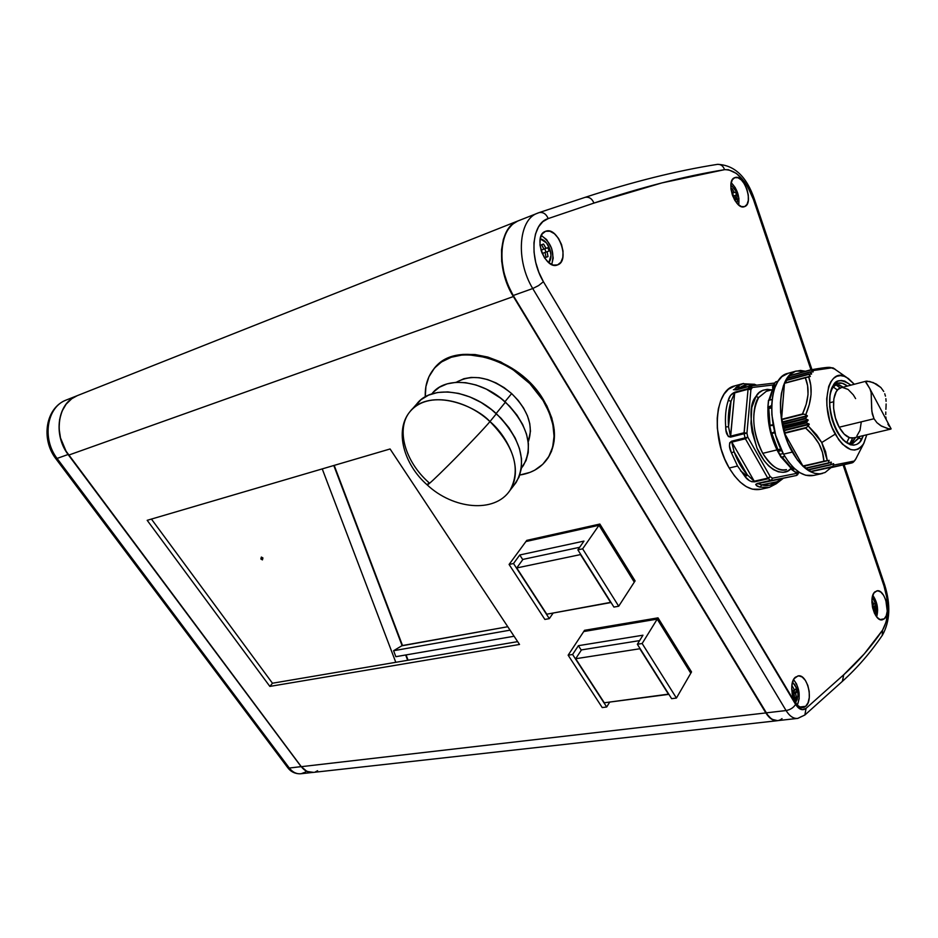 <?xml version="1.0" encoding="UTF-8"?>
<svg xmlns="http://www.w3.org/2000/svg" width="938" height="938" viewBox="0 0 938 938"><rect width="100%" height="100%" fill="white"/><g stroke="black" fill="none" stroke-linecap="round" stroke-linejoin="round"><path stroke-width="1.41" d="M834.163 384.193L837.693 383.267L833.073 387.324C822.696 401.699 838.091 447.731 853.099 443.322L859.9 436.405L859.079 438.069L861.776 439.289L863.37 435.584L859.665 442.232L856.98 444.284L853.779 445.187L850.238 444.729L842.969 439.875L836.837 431.316L832.194 420.072L829.638 406.752L830.048 394.476L833.003 385.893C829.227 390.36 826.378 410.961 836.837 431.316C847.917 450.475 859.196 445.785 861.776 439.289L859.079 438.069L852.501 443.463M775.527 381.989L773.158 385.94L776.054 384.779L772.619 386.479L775.386 382.141M772.642 387.394L775.398 386.268L772.525 387.042L773.24 388.461L769.617 400.057L773.24 388.461L772.642 387.394M756.016 396.399L758.619 397.583C753.66 402.765 749.251 428.584 762.758 453.324C771.564 466.608 779.478 472.037 786.478 469.621C778.2 471.251 770.297 465.823 762.758 453.324L776.992 449.912L762.758 453.324C752.358 431.843 750.975 413.259 758.619 397.583L756.016 396.399L759.077 392.729L762.899 390.267L767.331 389.329L771.528 389.903C763.907 388.836 758.736 390.994 756.016 396.399C749.04 403.926 749.333 421.092 756.896 447.883C767.718 473.01 785.083 476.105 790.734 468.836L787.557 471.064L783.195 472.318L778.376 471.837L773.393 469.61L768.55 465.787L764.142 460.734L757.036 448.212L752.112 432.008L750.975 423.319L751.795 407.491L756.016 396.399M775.703 484.008L769.242 487.408L760.179 487.174L756.333 485.45L755.688 484.336L770.649 480.42L768.281 478.743L752.018 481.792L749.45 480.678L745.159 476.739L737.561 466.034L731.429 452.855L729.459 445.855L729.694 442.853L731.499 441.223L745.03 437.858L744.104 433.708L730.585 437.108L728.545 426.778C727.818 417.093 728.638 408.593 731.007 401.288L734.677 392.893L748.067 389.247L750.916 389.657L751.619 388.531L749.016 387.347L748.278 388.52L750.916 389.657L748.278 388.52L749.779 386.245L734.782 389.891L737.784 386.093L743.506 383.454L737.784 386.093C734.442 388.508 733.985 389.786 736.4 389.891L749.779 386.245L749.016 387.347L751.619 388.531L752.346 387.464L750.166 385.964M427.247 484.934L428.912 482.613C404.946 461.602 395.59 428.877 409.906 411.723C394.23 430.53 403.797 464.545 427.247 484.934C452.843 509.041 494.42 513.707 509.944 490.48L516.123 482.46C527.367 461.602 520.801 438.691 496.39 413.717L489.941 421.572C514.493 446.664 521.165 469.633 509.944 490.48L508.173 492.813L509.944 490.48C525.491 466.315 504.245 433.016 489.941 421.572C486.306 426.286 463.126 450.639 448.516 465.131C435.361 478.216 428.279 484.817 427.247 484.934C428.279 484.817 435.361 478.216 448.516 465.131C463.126 450.639 486.306 426.286 489.941 421.572C476.762 406.705 431.199 386.538 409.906 411.723C423.964 392.518 463.431 396.762 489.941 421.572L496.39 413.717C470.044 389.024 430.706 384.908 416.624 404.137L411.817 409.578M260.928 558.72L262.441 559.88L261.35 557.066L260.928 558.72L261.35 557.066L262.441 559.88L260.928 558.72M833.261 387.007L837.446 390.044L833.261 387.007M833.507 401.781L829.767 402.742L833.507 401.781M835.43 384.51L840.26 387.992L835.43 384.51M838.842 387.019L837.54 385.753M831.303 389.587L832.112 388.051M838.842 384.662L843.18 387.183L836.004 384.088M837.693 383.267L842.453 383.314L847.46 386.057C843.59 383.22 840.342 382.294 837.693 383.267M855.409 459.702L856.64 457.427L855.409 459.702M855.21 460.054L855.479 459.292L854.975 460.101M854.436 461.004L855.315 459.526L854.436 461.004L833.436 465.154L854.436 461.004L853.005 462.457M833.671 463.782L833.436 465.154L833.671 463.782L832.534 464.04L833.671 463.782M830.962 464.814L833.366 463.63L830.962 464.814M830.658 464.58L807.712 469.879L830.634 464.685L807.712 469.879L807.032 468.097L807.677 469.786L830.658 464.58L831.338 462.364L830.658 464.58M831.361 462.211L829.614 462.751L831.361 462.211M828.723 463.149L831.021 462.117L828.723 463.149M828.395 462.891L805.461 468.238L828.371 463.02L805.461 468.238L804.546 465.846L805.414 468.132L828.395 462.891L829.122 460.464L828.395 462.891M829.133 460.335L804.675 466.057L829.133 460.335M827.304 460.593L802.811 466.022L784.555 433.297L784.707 430.249L783.336 428.549L806.258 422.323L783.336 428.549L783.699 426.192L782.444 424.515L805.332 418.242L782.351 424.257L782.902 422.1L781.542 419.708L803.678 414.104L781.542 419.708L784.473 383.161L781.448 419.309L802.494 413.975L806.199 404.255L808.028 394.664L807.618 385.694L805.296 377.686L784.426 383.314L810.221 376.513L808.638 376.759L810.76 385.096L811.065 394.499L809.283 404.583L805.73 414.76L803.737 414.115L781.542 419.732L782.808 421.842L807.419 415.933L782.89 422.358L782.362 424.011L805.332 418.242L807.301 416.214L782.808 421.842L807.243 415.675L805.73 414.76L807.419 415.933L805.355 418.758L782.444 424.515L783.57 425.922L808.181 420.072L783.699 426.485L783.265 428.056L806.258 422.323L808.075 420.4L783.699 426.485L807.946 419.825L805.472 418.817L782.491 424.586L805.355 418.758L808.181 420.072L806.246 422.839L783.336 428.549L784.59 430.014L809.201 424.457L784.731 430.519L784.555 433.297L803.045 466.186L823.892 461.191L822.474 452.444L818.944 443.733L813.164 435.513L805.636 428.103L784.555 433.297L806.692 427.388L784.461 432.875L806.692 427.388L809.201 424.457L784.59 430.014L809.025 423.953L806.375 422.921L783.394 428.631L806.246 422.839L809.166 424.035L808.216 425.922L816.775 435.044L821.758 442.525L825.569 451.577L827.304 460.593L821.758 442.525L835.219 434.142L821.758 442.525L808.216 425.922L805.636 428.103C817.197 437.94 823.283 448.962 823.892 461.191L827.304 460.593M866.818 434.763L863.581 443.815C855.421 454.414 845.959 451.19 835.219 434.142C819.249 406.635 828.008 365.328 846.533 377.357L854.33 384.263L848.339 378.483L844.352 376.349L840.46 375.61L836.813 376.29L833.554 378.377L830.81 381.813L828.7 386.479L826.706 398.72L826.906 405.826L829.684 420.599L832.158 427.669L838.748 439.758L842.594 444.307L850.66 449.56L854.541 450.064L858.129 449.15L861.295 446.84L863.898 443.252L866.818 434.763M810.385 471.544L832.569 466.526L810.385 471.544L809.435 469.704L810.62 471.708L832.569 466.526L833.436 465.154L832.534 466.549L810.385 471.544M780.357 450.944L778.141 451.178L779.806 454.285L783.207 453.605L779.806 454.285L777.379 450.732L780.357 450.944M822.509 473.467C812.062 475.496 801.99 468.367 792.317 452.081L783.523 454.168C793.208 470.372 803.291 477.454 813.774 475.414L805.625 475.249L799.844 472.67L794.076 468.179L788.565 461.93L783.523 454.168L775.691 435.361L771.868 414.795L771.693 404.899L772.678 395.789L774.776 387.851L777.907 381.379L781.929 376.619L788.401 373.195M766.311 391.31L758.619 397.583L766.311 391.31L772.044 389.762M735.767 198.575L735.216 200.943L734.677 200.075L735.861 199.63L734.677 200.064L735.861 199.63L735.181 195.421L735.767 198.575M735.603 195.256L732.836 196.277L735.603 195.256M736.084 193.451L736.529 194.916L732.836 196.288L733.551 196.007L732.578 193.134L733.551 196.007L736.529 194.916L735.544 192.032L736.084 193.451M735.298 192.126L734.208 192.536L735.298 192.126M733.762 191.563L734.208 192.536L732.73 193.076L731.112 189.968L732.73 193.076L734.208 192.536L732.191 188.808L733.762 191.563M731.499 189.066L732.191 188.808L731.019 189.242L730.913 188.233L732.191 188.808L731.499 189.066M734.055 188.468L730.866 185.196L734.055 188.468M736.987 203.312L737.514 198.856L736.987 203.312M875.306 609.935L874.72 613.745L874.802 611.412L874.122 611.951L873.559 608.129L872.727 608.258L873.559 608.129L874.122 611.951L875.365 610.884L874.075 611.095L875.365 610.884L874.802 607.074L875.306 609.935M875.142 606.722L872.539 607.425L874.802 607.074L875.811 605.725L875.142 606.722M875.412 604.377L875.811 605.725L872.75 606.218L875.811 605.725L874.896 603.04L875.412 604.377M874.732 603.345L873.888 604.365L874.732 603.345M873.466 603.439L873.888 604.365L872.281 604.623L873.888 604.365L871.93 600.766L873.466 603.439M874.181 600.273L872.246 597.518L874.181 600.273M875.377 614.965L876.174 612.209L875.377 614.965M796.21 696.395L795.295 702.445L795.623 698.036L794.838 698.681L794.169 694.589L792.563 695.726L794.169 694.589L792.352 694.812L794.169 694.589L794.838 698.681L796.292 697.403L794.756 697.591L796.292 697.403L795.635 693.323L796.21 696.395M796.034 692.889L792.141 693.757L795.635 693.323L796.901 691.681L796.034 692.889M796.456 690.216L796.901 691.681L793.7 692.068L796.901 691.681L795.893 688.773L796.456 690.216M795.659 689.16L794.615 690.415L795.659 689.16M794.158 689.407L794.615 690.415L792.692 690.649L794.615 690.415L792.504 686.499L794.158 689.407M791.824 687.12L792.504 686.499L791.824 687.12M796.573 688.187L792.575 682.067M795.647 703.019L797.734 696.383L795.647 703.019M547.522 247.784L548.601 249.297L549.774 248.898L546.479 242.907L540.218 238.815C544.286 239.694 547.475 243.059 549.774 248.898C551.661 254.796 551.345 259.404 548.824 262.71L550.993 255.242L549.774 248.898L548.601 249.297L549.129 250.985L547.1 251.712L548.027 256.59L546.033 257.317L545.107 252.451L542.199 253.506L547.1 251.712L545.107 252.463L546.033 257.317L548.027 256.59L547.1 251.712L549.129 250.985L547.944 247.644L542.047 249.813L547.522 247.784M545.4 247.233L545.916 248.371L542.047 249.813L547.944 247.644L545.916 248.371L543.559 244.032L545.4 247.233M542.61 244.361L541.578 244.783L542.61 244.361M542.211 245.779L541.554 244.748L543.559 244.032L541.554 244.748L543.911 249.086L542.211 245.779M543.102 249.379L541.003 250.176L543.102 249.379M756.614 385.178L754.293 384.217L755.301 385.342L754.527 384.299L742.509 383.724L734.302 385.987C714.486 390.337 711.086 438.316 729.201 468.015L737.561 466.034L729.201 468.015C739.25 484.348 749.825 491.43 760.929 489.249L752.358 489.179L746.261 486.623L740.211 482.12L734.442 475.836L729.201 468.015L724.699 458.952L721.123 449.009L717.3 428.15L717.218 418.102L718.356 408.851L720.677 400.761L724.054 394.159L728.369 389.27L735.193 385.741M778.974 480.877L778.165 481.675M738.71 205C739.73 196.3 737.233 188.878 731.194 182.746L735.216 187.588L737.62 192.865L738.933 198.551L738.71 205M744.608 206.606L741.43 206.583L737.983 204.355L734.782 200.251L732.332 194.893L730.995 189.101L731.007 183.789L732.344 179.756L734.794 177.634C743.986 173.612 754.14 203.675 744.608 206.606L744.573 206.618C735.486 210.921 725.097 180.612 734.689 177.681L737.983 177.728L741.407 180.002L744.573 184.106L746.988 189.417L748.301 195.127L748.313 200.392L747.011 204.425L744.608 206.606M876.69 616.864C878.613 609.161 877.323 601.985 872.821 595.313L876.913 604.318L877.64 609.935L876.69 616.864M884.241 618.834L880.032 619.549L877.042 617.286L874.439 613.182L872.645 607.871L871.906 602.161L872.363 596.943L873.935 593.027L876.831 590.87C884.733 588.454 891.37 613.499 884.241 618.834L882.353 619.795C874.427 622.199 867.826 596.849 875.06 591.749L877.792 590.788L880.782 592.042L883.596 595.302L885.812 600.05L887.242 611.119L886.246 615.762L884.241 618.834M797.335 705.153C800.712 696.043 799.469 687.531 793.583 679.616L796.596 684.013L799.082 692.713L799.153 698.763L797.335 705.153M805.672 706.314L799.739 707.006L805.672 706.314L804.159 707.287L800.782 707.44L797.359 705.177L794.416 700.85L792.422 695.128L791.684 688.867L792.305 683.075L794.193 678.62L797.945 675.923C807.102 673.437 813.844 699.983 805.672 706.314L803.092 707.604C793.911 710.054 787.24 683.157 795.518 677.119L798.695 675.841L802.154 676.99L805.355 680.355L807.829 685.444L809.201 691.47L809.283 697.544L808.052 702.75L805.672 706.314M551.732 264.528C554.862 252.392 551.368 242.719 541.273 235.497L546.643 239.612L551.591 248.242L553.209 258.079L551.732 264.528M545.611 231.276C558.169 226.081 570.515 260.834 557.606 264.903L553.291 265.079L548.742 262.64L544.603 257.973L541.519 251.771L539.983 245.006L540.229 238.733L542.211 233.902L545.611 231.276L549.903 231.217L554.428 233.726L558.509 238.404L561.522 244.525L563.034 251.185L562.823 257.387L560.912 262.218L557.571 264.915C545.224 270.601 532.409 235.602 545.341 231.381L545.611 231.276M505.136 401.851L498.313 396.352L505.136 401.851M433.25 392.26L439.43 387.23L447.109 383.865L456.009 382.329L465.776 382.704L476.023 384.99L486.33 389.118L500.998 398.392L509.651 406.248L516.967 415.077L522.665 424.504L526.523 434.153L528.399 443.615L528.235 452.526L526.077 460.523L521.434 468.039L523.252 465.682C533.792 446.312 527.86 425.137 505.465 402.168L496.155 413.506L505.465 402.168C481.311 379.491 445.034 375.868 431.937 393.784L431.843 393.901M511.656 393.573C491.172 377.029 472.682 373.289 456.208 382.317L463.876 378.706L471.193 377.428L479.212 377.721L487.608 379.573L496.038 382.927L504.163 387.664L511.656 393.573L504.961 401.699L511.656 393.573L518.198 400.42L523.521 407.924L527.437 415.78L529.771 423.671L530.462 431.269L528.211 441.974C533.71 426.227 528.188 410.094 511.656 393.573M543.477 399.846C519.265 357.8 456.103 340.025 434.986 367.614L442.302 361.259L451.753 356.698L462.786 354.412L474.956 354.517L487.807 357.061L500.775 361.951L519.3 373.265L530.263 382.997L539.573 394.007L546.842 405.826L551.79 417.961L554.241 429.909L554.124 441.188L551.497 451.354L547.886 458.154C557.911 441.962 556.445 422.534 543.477 399.846M425.277 396.786C424.855 385.952 427.658 376.748 433.661 369.162C454.004 340.33 518.433 357.706 543.02 400.432L529.794 383.572L512.863 369.584L500.294 362.525L487.314 357.624L468.261 354.716L462.293 354.963L451.26 357.261L441.81 361.81L437.788 364.882L434.271 368.423L428.924 376.795L425.911 386.562L425.277 396.786M313.491 772.361L306.961 771.446L301.286 766.674L68.697 455.106L513.379 296.549L765.842 712.927L301.286 766.674L66.047 451.155L60.501 437.952L59.082 428.643L59.586 419.579L61.99 411.266L66.129 404.184L71.757 398.72L77.291 395.648C57.699 402.637 52.786 434.951 68.697 455.106L513.379 296.549L765.842 712.927L771.611 719.212L777.637 720.665C773.381 721.181 769.441 718.602 765.842 712.927L301.286 766.674C304.709 771.024 308.684 772.935 313.233 772.408L776.899 720.759M517.647 641.639L272.466 683.227L151.428 519.077L272.466 683.227L517.647 641.639M513.379 296.549C495.721 268.784 498.43 227.594 517.753 221.016L512.383 224.311L507.071 230.666L503.378 239.284L501.537 249.719L501.678 261.35L503.8 273.509L507.775 285.48L513.379 296.549M635.096 580.892L599.851 524.049L526.793 540.358L525.937 541.519L599.03 525.245L634.299 582.111L635.096 580.892L599.851 524.049L599.03 525.245L599.851 524.049L526.793 540.358L509.088 564.453L513.52 563.515L549.316 618.634L544.872 619.432L509.088 564.453L513.52 563.515L519.769 554.979L522.783 559.646L519.769 554.979L583.975 541.097L577.867 549.856L582.639 548.836L618.705 606.218L613.921 607.074L577.867 549.856L613.921 607.074L618.705 606.218L634.287 582.135L599.007 525.268L582.639 548.836L618.705 606.218L634.299 582.111L599.007 525.268L525.913 541.543L509.088 564.453L544.872 619.432L549.316 618.634L513.52 563.515L519.769 554.979L583.975 541.097L577.867 549.856L582.639 548.836L599.007 525.268L525.913 541.543L599.03 525.245L634.299 582.111L635.096 580.892M691.529 671.936L658.007 617.849L584.538 630.313L583.741 631.509L657.245 619.092L690.802 673.191L691.529 671.936L658.007 617.849L657.245 619.092L658.007 617.849L584.538 630.313L583.753 631.532L657.245 619.092L690.778 673.203L691.529 671.936M269.851 686.405L519.523 644.465L390.079 448.974L147.184 520.32L269.851 686.405L272.466 683.227L269.851 686.405L147.184 520.32L390.079 448.974L519.523 644.465L269.851 686.405M767.788 715.143L513.109 295.4L507.739 284.449L503.952 272.677L501.982 260.764L501.936 249.391M315.602 771.763L317.607 770.719M642.143 643.503L676.427 698.048L671.62 698.669L637.348 644.265L642.143 643.503L676.427 698.048L690.79 673.226L657.221 619.115L642.143 643.503L657.221 619.115L583.729 631.544L568.147 655.193L572.602 654.49L606.698 706.994L602.231 707.569L568.147 655.193L572.602 654.49L578.394 645.684L581.29 650.163L578.394 645.684L642.964 635.214L637.348 644.265L671.62 698.669L676.427 698.048L690.79 673.226L657.221 619.115L583.729 631.544L568.147 655.193L602.231 707.569L606.698 706.994L572.602 654.49L578.394 645.684L642.964 635.214L637.348 644.265L642.143 643.503M609.735 702.07L606.698 706.994L609.735 702.07M581.454 649.905L639.61 640.619L581.454 649.905L575.686 658.734L639.822 648.756L668.583 694.39L604.295 702.785L575.686 658.734L581.454 649.905M604.295 702.785L668.747 694.097L639.822 648.756L575.686 658.734L604.295 702.785M519.828 475.027L530.005 472.365L534.683 470.208L542.75 464.31L548.836 456.489L552.67 447.027L554.053 436.252L552.869 424.586L549.164 412.474L543.02 400.432C555.988 423.12 557.453 442.56 547.429 458.741C541.12 467.722 531.916 473.151 519.828 475.027M415.288 405.931L421.033 399.694L428.537 395.144L437.554 392.506L447.719 391.908L458.659 393.409L469.903 396.95L481.018 402.414L491.512 409.589L500.962 418.16L508.971 427.787L515.208 438.046L519.441 448.528L521.516 458.788L521.376 468.425L519.066 477.055L514.13 485.04M553.15 613.042L549.316 618.634L553.15 613.042M522.958 559.4L579.649 547.3L522.958 559.4L516.732 567.947L580.493 554.593L610.732 602.583L546.772 614.202L516.732 567.947L522.958 559.4M546.772 614.202L610.919 602.313L580.493 554.593L516.732 567.947L546.772 614.202M305.6 772.033L301.133 773.721C296.619 774.213 292.679 772.314 289.303 768.034L287.567 767.448L289.303 768.034L57.054 458.436L55.67 458.483L57.054 458.436C41.788 438.468 46.818 407.174 66 400.127M66.633 399.869L66.188 400.045C46.877 406.963 41.729 438.398 57.054 458.436L68.087 454.496L301.239 766.604L289.303 768.034L57.054 458.436L68.087 454.496L301.145 766.663L305.507 770.719L310.584 772.466L305.507 770.719L301.145 766.663L289.303 768.034C292.715 772.349 296.689 774.249 301.239 773.709L311.955 772.513M68.087 454.496C52.786 434.364 57.757 402.883 76.928 395.801C57.757 402.883 52.786 434.364 68.087 454.496L68.087 454.496M782.022 718.614C778.247 721.697 774.178 721.299 769.828 717.418L768.187 715.635M766.029 712.61L513.109 295.4L766.029 712.61M501.959 249.121C500.892 264.903 504.597 280.333 513.109 295.4L513.238 295.505C503.307 277.589 499.872 259.92 502.92 242.52C505.5 231.17 510.718 223.889 518.585 220.7L518.139 220.876C499.063 227.395 496.096 267.705 513.238 295.505L532.737 288.541L786.079 710.547L766.229 712.845C769.828 718.52 773.756 721.099 778.024 720.595L797.828 718.379C793.595 718.895 789.679 716.28 786.079 710.547L766.229 712.845L513.238 295.505L532.737 288.541C515.56 260.401 518.386 219.715 537.38 213.243L537.873 213.043M801.791 716.398L797.828 718.379L804.921 714.979L806.047 708.354L804.863 715.026L842.5 681.246L843.731 674.75L842.336 681.398M538.799 212.715L539.033 212.633C543.079 211.882 546.139 213.864 548.214 218.577L593.965 203.077C591.984 198.516 588.994 196.617 585.007 197.379L584.585 197.531M724.546 169.672C723.257 166.038 720.947 164.256 717.605 164.338L717.605 164.338C720.947 164.256 723.257 166.038 724.546 169.672C736.166 169.661 745.804 179.639 753.472 199.595L754.422 199.219L753.472 199.595L810.971 369.807L753.472 199.595L747.856 187.061L744.338 181.644L736.471 173.471L728.357 169.696L724.546 169.672L661.947 182.898L593.965 203.077C641.064 187.319 684.599 176.192 724.546 169.672M584.761 197.461L585.042 197.367C589.017 196.64 591.995 198.539 593.965 203.077L548.214 218.577C546.151 213.887 543.114 211.894 539.08 212.621L537.193 213.325C518.351 219.984 515.63 260.506 532.737 288.541L786.079 710.547C789.644 716.233 793.525 718.848 797.734 718.402M884.686 584.925L884.006 585.992L843.098 464.92L884.006 585.992L884.686 584.949L844.071 464.697M754.422 199.219L754.41 199.219C746.695 176.625 734.395 165.006 717.511 164.349C676.943 170.728 632.775 181.738 585.007 197.379L539.033 212.633L518.139 220.876M882.552 630.172L882.248 635.425L882.552 630.172C871.132 646.903 858.188 661.759 843.731 674.75L806.047 708.354C802.553 710.992 799.07 709.667 795.6 704.403C793.548 707.686 790.371 709.738 786.079 710.547C790.371 709.738 793.548 707.686 795.6 704.403L543.407 281.717L538.635 285.551L532.737 288.541L538.635 285.551L543.407 281.717C528.833 257.645 531.705 223.045 548.214 218.577L542.821 221.685L538.494 226.926L535.481 234.054L533.968 242.672L534.05 252.299L535.727 262.406L538.904 272.395L543.407 281.717L798.074 707.569L802.201 709.703L806.047 708.354L843.731 674.75L864.285 653.868L882.552 630.172L886.211 621.73L887.747 610.661L886.973 598.268L884.006 585.992C889.412 604.131 888.931 618.857 882.552 630.172M734.888 392.166L748.278 388.52L734.888 392.166C731.394 393.667 729.189 396.422 728.263 400.42L730.573 395.379L734.888 392.166M725.695 426.884C724.933 416.824 725.801 408.007 728.263 400.42C725.801 408.007 724.933 416.824 725.695 426.884C725.625 432.981 727.267 436.381 730.585 437.108L728.298 436.51L726.047 430.425L725.695 426.884L728.545 426.778L725.695 426.884M731.007 401.288L728.263 400.42L731.007 401.288L734.677 392.893L730.585 437.108L744.104 433.708L745.03 437.858L731.499 441.223C728.826 443.451 728.803 447.32 731.429 452.855L737.561 466.034L745.159 476.739C747.75 480.315 750.951 482.015 754.738 481.815L768.281 478.743L770.649 480.42L757.118 483.469C755.031 484.84 756.051 486.072 760.179 487.174L769.23 487.408L776.277 483.738L776.676 481.839L776.324 483.691L783.066 478.509L776.676 481.839C772.326 485.403 767.343 486.412 761.726 484.864L760.179 487.174L761.726 484.864L757.118 483.469L771.2 480.549L772.466 478.192L770.18 476.574L768.281 478.743L767.776 478.134L754.234 481.206L754.738 481.815L747.269 474.792L745.159 476.739L747.269 474.792C741.935 468.707 737.538 461.027 734.067 451.776L731.429 452.855L734.067 451.776L731.499 441.223L731.851 442.115L745.382 438.761L745.03 437.858L747.809 437.178L746.929 433.192L744.104 433.708L744.057 432.77L730.526 436.17L728.545 426.778L731.007 401.288L728.603 413.13L728.545 426.778L731.007 401.288M750.377 385.917L752.346 387.464L750.552 385.905L749.779 386.245L752.346 387.464L773.487 384.92L752.346 387.464L750.916 389.657L748.067 389.247L748.278 388.52L748.067 389.247L734.677 392.893L730.526 436.17L744.057 432.77L748.067 389.247L744.104 433.708L746.929 433.192L747.809 437.178L770.18 476.574L772.466 478.192L797.699 473.174L797.675 474.663M750.06 385.999L736.4 389.891L750.13 385.975L774.706 383.032M737.784 389.352L740.152 387.464L737.784 386.093L740.152 387.464C744.491 384.439 749.321 383.748 754.633 385.412L747.363 384.627L740.152 387.464L748.161 386.515L740.152 387.464L737.784 389.352M798.332 472.142L797.699 473.174L798.332 472.142M796.444 475.484L797.699 473.174L772.466 478.192L771.2 480.549L772.466 478.192L771.2 480.549L796.479 475.484L797.746 474.558L797.699 473.174L796.444 475.484L757.67 483.598L783.042 478.509L776.676 481.839L761.726 484.864L757.67 483.598L783.042 478.509M750.916 389.657L746.929 433.192L744.057 432.77L746.929 433.192L750.916 389.657M797.218 475.05L799.035 472.365M761.726 484.864L769.676 485.286L776.676 481.839L761.726 484.864M768.281 478.743L770.18 476.574L767.776 478.134L768.281 478.743M745.382 438.761L731.851 442.115L754.234 481.206L767.776 478.134L745.382 438.761L747.809 437.178L745.03 437.858L745.382 438.761L767.776 478.134L770.18 476.574L747.809 437.178L745.382 438.761M754.234 481.206L747.269 474.792L734.067 451.776L731.851 442.115L754.234 481.206M747.269 474.792L734.067 451.776L739.965 464.486L747.269 474.792M792.2 689.688L793.161 691.681L792.2 689.688M792.551 692.127L793.161 691.681L792.551 692.127M872.223 604.494L872.645 605.42L872.223 604.494M732.121 193.31L732.73 193.076L732.121 193.31M733.962 197.015L734.337 199.466L733.962 197.015M774.694 383.044L750.67 385.905M545.975 252.134L544.802 248.828L545.975 252.134M540.991 250.153L543.911 249.086L541.003 250.176M792.094 693.463L793.7 692.068L793.185 690.591L793.7 692.068L792.094 693.463M872.363 606.534L872.516 605.526L872.363 606.534M782.245 451.788L781.647 450.873M771.165 393.514L769.289 400.151M768.304 408.206L769.395 425.547M771.165 433.637L774.952 432.746L771.857 433.52L777.907 449.677L777.379 450.65L781.213 449.724L777.379 450.65L777.907 449.677L771.857 433.52L771.165 433.637L777.567 450.252M781.729 457.228L787.58 464.263M790.699 467.112L782.175 457.123L790.699 467.112L792.575 466.678L790.699 467.112L790.605 468.285L790.699 467.112M770.051 425.383L768.797 408.569L770.051 425.383M774.706 388.074L773.24 388.461L774.706 388.074M798.215 471.837L799.012 472.142M777.907 449.677L780.85 448.974L777.907 449.677M771.622 407.842L768.797 408.569L767.87 407.819L771.634 406.846L767.87 407.819L768.797 408.569L771.622 407.842M795.283 472.166L790.781 468.906M790.64 468.637L793.806 467.921L790.64 468.637M781.131 457.357L779.806 454.285L781.553 457.228L784.719 456.22L781.131 457.357M771.001 433.649L774.929 432.676L771.001 433.649L769.183 425.606M771.399 433.168L769.195 425.629L773.264 425.348L769.746 425.758L771.399 433.168L774.718 431.843L771.399 433.168M768.656 400.315L767.835 407.725L768.492 400.374L772.126 399.4M771.751 399.67L770.942 399.811L771.751 399.67M768.902 400.268L770.942 399.811L768.902 400.268M796.186 371.061L787.557 373.43C768.832 377.475 766.076 424.715 783.523 454.168L792.317 452.081C774.87 422.487 777.532 375.083 796.186 371.061L805.425 371.26L800.571 370.44L795.318 371.366L790.593 374.25L786.595 379.022L783.488 385.506L781.401 393.479L780.428 402.613L780.627 412.544L784.473 433.204L787.955 443.064L797.347 459.89L802.858 466.163L808.615 470.688L814.395 473.291L819.953 473.889L825.088 472.506L831.009 467.64M794.908 469L793.97 469.07L794.908 469M790.699 468.777L793.97 469.07L791.684 469.317L795.858 472.33L798.473 471.779L795.447 472.306M777.754 381.262L775.761 381.872L777.754 381.262M771.446 405.615L770.403 406.095L771.446 405.615M768.328 406.928L770.403 406.095L768.328 406.928M769.207 425.594L773.135 424.609L769.195 425.594M830.88 467.675L851.751 462.962L830.88 467.675M807.993 470.02L830.751 464.861M828.606 463.184L805.695 468.402L828.535 463.184M808.615 374.168L786.067 380.242L808.685 374.403L810.35 376.185L807.466 376.97L810.35 376.185L808.685 374.403L785.95 380.57L786.15 382.669L786.079 380.242M787.451 379.867L787.474 378.026L787.451 379.867M789.034 377.604L789.245 375.669L789.034 377.604M851.751 462.962L810.62 471.708L852.396 462.762M803.045 466.186L825.206 461.109L803.045 466.186M803.737 414.115L781.542 419.732L803.737 414.115L805.73 414.76C811.792 400.444 812.765 387.769 808.638 376.759L805.296 377.686C809.764 388.25 808.826 400.35 802.494 413.975L803.737 414.115M806.281 377.228L784.578 383.091M808.732 374.086L811.417 374.086L808.732 374.086L786.067 380.242M809.998 371.94L811.605 373.77L810.467 374.074L811.569 374.063L810.069 372.163L787.345 378.342L810.092 371.87L812.941 371.976L810.104 371.87L787.463 378.037L810.092 371.87M813.082 371.964L812.39 370.674L813.164 371.729L812.39 371.952L813.105 371.952M789.233 375.681L810.151 369.971L812.39 370.674C823.974 368.282 830.951 367.438 833.319 368.13L835.172 369.255L831.467 367.895L812.39 370.674L811.053 369.924L789.116 375.915L810.069 369.994M818.112 368.611L824.443 367.731M833.753 368.282L832.78 367.802M833.003 385.893L837.962 381.156L841.198 380.453L844.751 381.086L850.907 385.155C841.726 378.94 835.758 379.175 833.003 385.893M850.684 443.522L855.597 437.425L852.619 441.997M849.992 443.416L852.63 438.069L849.992 443.416M851.27 441.329L851.634 440.25M849.195 437.565L846.908 442.22L849.195 437.565M507.775 626.725L402.519 645.532L334.198 465.389L402.156 645.754L333.799 465.506L402.156 645.754L507.775 626.725M393.585 650.726L510.049 630.16L393.585 650.726L401.757 645.825L393.585 650.726L395.848 656.682L393.585 650.726M514.083 636.245L395.848 656.682L514.083 636.245M408.089 660.223L406.072 654.912L408.089 660.223M407.678 660.293L405.662 654.982L407.678 660.293M395.789 662.31L322.238 468.906L395.789 662.31M262.441 559.88L260.846 558.989L261.35 557.066L262.933 557.958L262.441 559.88M746.707 475.777L740.539 470.794M734.735 389.235L733.434 389.751M735.697 387.863L740.199 387.429M890.643 427.939L890.959 429.029L889.494 429.065L881.661 426.227L876.948 422.698L874.017 418.747L839.193 427.212C843.848 435.302 848.691 438.855 853.709 437.87L890.678 429.123M887.887 424.164L889.318 426.321M886.152 419.18L885.859 416.976L886.152 419.18M885.753 414.561L885.777 411.993L885.753 414.561M885.894 409.343L886.035 406.67L885.894 409.343M886.117 403.973L886.035 406.67L886.117 403.973M885.882 398.697L886.082 401.323L885.882 398.697M884.745 393.737L885.449 396.153L884.745 393.737M865.997 381.215L840.858 387.781C831.959 389.657 830.892 412.708 839.193 427.212L874.017 418.747L871.848 411.336L871.156 392.752L869.948 388.824L865.61 381.485L869.632 381.449L876.291 384.029L880.888 387.535L883.737 391.463L880.888 387.535L873.325 382.61L866.864 381.098L865.61 381.485L866.173 383.032M841.292 387.675L838.033 389.446L836.192 391.803L833.835 398.849L833.577 408.077L835.465 418.055L839.193 427.212L844.177 434.118L849.64 437.718L853.721 437.858M856.875 435.947L860.017 430.319L861.248 422.088M855.608 398.615L853.299 394.839L848.069 389.422L842.711 387.511M891.1 428.76L888.145 428.795L880.676 425.641L876.948 422.698L874.017 418.747L872.281 413.939L871.648 408.651L871.156 392.752L869.948 388.824L865.54 381.836M773.944 384.158L772.666 386.397M855.691 459.186L863.581 443.815M821.454 473.702L813.774 475.414M732.039 186.099L735.228 190.344C736.119 189.91 736.846 193.697 737.385 201.705M872.657 597.963L875.717 603.908C876.549 604.693 876.549 613.745 875.729 614.062M794.592 684.212C799.797 695.293 797.394 695.339 797.148 699.936M546.479 242.907L549.727 248.91L550.993 255.242M768.116 487.654L760.929 489.249M517.753 221.016L77.291 395.648M547.886 458.154L547.429 458.741M300.394 773.803C295.083 773.885 290.862 771.845 287.732 767.671M55.752 458.588L287.579 767.46M55.67 458.483C40.791 438.961 45.552 407.854 66.188 400.045L77.092 395.73M754.41 199.219L811.968 369.631M842.5 681.246C857.461 667.715 870.781 652.32 882.47 635.096C890.08 621.296 890.819 604.588 884.686 584.949M799.622 472.529L797.769 471.943M790.652 467.792L781.295 457.322M777.532 450.955C770.626 437.214 767.425 422.862 767.929 407.913M768.797 400.28L772.971 387.98M775.409 382.094L773.991 384.088M790.992 469.106L795.377 472.271M781.073 457.322L777.426 450.838M767.835 407.584L768.457 400.444M784.872 456.478L781.248 457.334M830.845 464.849L807.946 470.044M784.543 383.103L806.41 377.193M846.533 377.357L833.331 368.142L829.778 367.368C828.911 367.462 828.477 366.735 810.373 369.924M870.054 389.094L891.1 428.818"/></g></svg>
